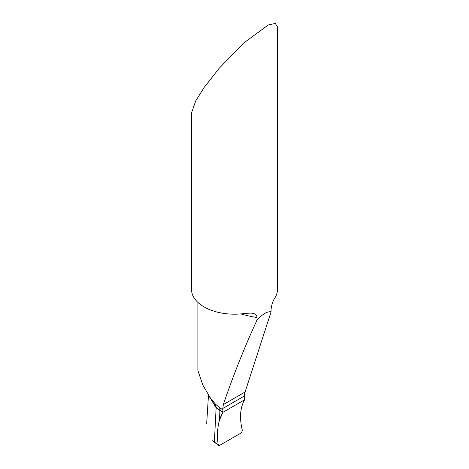 <?xml version="1.0" encoding="UTF-8"?>
<svg xmlns="http://www.w3.org/2000/svg" width="469" height="469" viewBox="0 0 469 469"><rect width="100%" height="100%" fill="white"/><g stroke="black" fill="none" stroke-linecap="round" stroke-linejoin="round"><path stroke-width="0.7" d="M219.603 407.69L215.353 404.026L216.145 407.338L219.914 410.123A8.6 4.966 120 0 0 219.926 409.748A8.6 4.966 120 0 0 219.603 407.69L222.722 409.683L223.314 404.589C233.157 375.704 244.396 347.506 257.035 319.993L257.035 317.531A84.268 48.653 180 0 1 240.867 313.919M257.035 317.531L256.795 316.1L255.892 314.693L254.069 313.609L251.15 313.063L245.058 313.433A42.996 24.822 180 0 1 204.097 306.925A42.996 24.822 180 0 1 191.504 289.373L191.504 112.965L195.702 100.941L204.097 87.527L219.258 68.222L243.698 43.025L268.35 24.921L275.321 23.45L277.496 26.979L277.496 289.373A42.996 24.822 180 0 1 275.016 297.668C272.905 300.852 271.592 304.774 271.076 309.434L271.076 311.862C267.488 311.205 262.81 313.913 257.035 319.993M222.722 408.505L244.531 395.912L244.56 399.817L222.939 412.304C218.114 420.558 216.508 431.31 218.126 444.571L219.603 445.409L241.494 432.77L242.35 430.425C239.366 418.055 240.105 407.848 244.56 399.817L222.939 412.304L219.897 410.545L222.939 412.304L222.957 411.876A8.6 4.966 120 0 0 222.722 409.683M215.353 404.026L210.423 398.034L202.854 385.131L197.889 370.574L197.889 302.382M244.531 395.912A17.195 9.931 60 0 1 245.094 392.014L271.076 311.862M219.474 420.042L222.939 412.304L244.56 399.817C240.105 407.848 239.366 418.055 242.35 430.425L241.494 432.77L219.603 445.409L218.577 445.368L218.126 444.571C217.059 435.244 217.51 427.071 219.474 420.042L219.897 410.545L216.127 407.76L219.897 410.545L219.914 410.123L222.957 411.876M218.126 444.571L214.368 442.103L216.127 407.76L209.115 396.235L216.145 407.338M212.756 440.62L213.958 441.845M223.314 404.589L245.094 392.014M214.843 403.44L210.517 398.158M210.347 398.093L211.671 399.823L210.687 398.386M213.946 441.839L218.531 445.333M206.688 423.343L208.476 395.308"/></g></svg>
